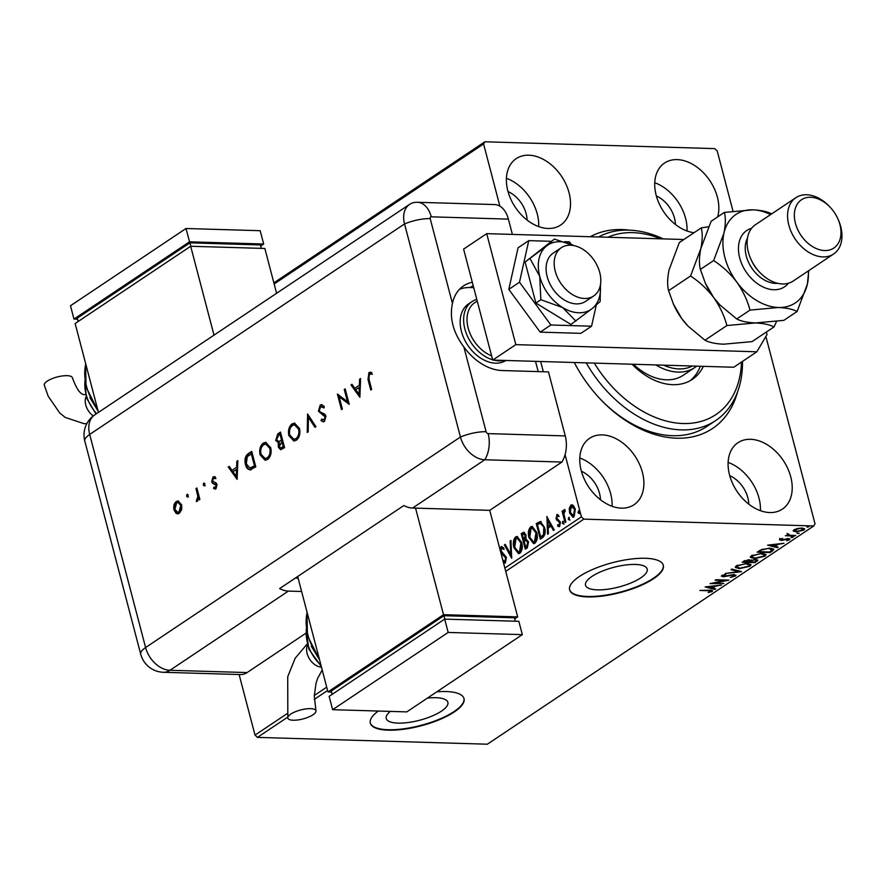 <?xml version="1.0" encoding="UTF-8"?>
<svg xmlns="http://www.w3.org/2000/svg" width="886" height="886" viewBox="0 0 886 886"><rect width="100%" height="100%" fill="white"/><g stroke="black" fill="none" stroke-linecap="round" stroke-linejoin="round"><path stroke-width="1.33" d="M590.264 236.728A113.796 79.264 -123.8 0 1 621.928 229.552A113.796 79.264 -123.8 0 1 629.414 230.15M737.562 391.889A113.796 79.264 -123.8 0 1 676.671 438.205A113.796 79.264 -123.8 0 1 600.531 399.365A113.796 79.264 -123.8 0 1 574.283 362.507M600.121 398.933A108.956 75.897 56.2 0 0 672.618 435.702A108.956 75.897 56.2 0 0 706.973 426.387L715.644 420.595A108.956 75.897 -123.8 0 1 586.211 362.861M390.327 711.403A31.863 10.167 165.3 0 0 386.23 718.502A31.863 10.167 165.3 0 0 398.047 723.12A31.863 10.167 165.3 0 0 431.781 716.176A31.863 10.167 165.3 0 0 447.873 702.332A31.863 10.167 165.3 0 0 436.056 697.703A31.863 10.167 165.3 0 0 427.373 698.135M597.352 589.866A31.863 10.167 165.3 0 0 631.087 582.91A31.863 10.167 165.3 0 0 647.179 569.067A31.863 10.167 165.3 0 0 635.362 564.448A31.863 10.167 165.3 0 0 601.638 571.392A31.863 10.167 165.3 0 0 585.535 585.236A31.863 10.167 165.3 0 0 597.352 589.866M587.595 596.909A48.431 15.45 165.3 0 0 638.861 586.355A48.431 15.45 165.3 0 0 663.315 565.312A48.431 15.45 165.3 0 0 645.362 558.28A48.431 15.45 165.3 0 0 594.096 568.845A48.431 15.45 165.3 0 0 569.632 589.888A48.431 15.45 165.3 0 0 587.595 596.909M569.587 589.666A48.431 15.45 165.3 0 0 587.473 596.466A48.431 15.45 165.3 0 0 638.429 586.034A48.431 15.45 165.3 0 0 663.249 565.091M378.256 711.048A48.431 15.45 165.3 0 0 370.326 723.153A48.431 15.45 165.3 0 0 388.289 730.175A48.431 15.45 165.3 0 0 439.556 719.62A48.431 15.45 165.3 0 0 464.009 698.567A48.431 15.45 165.3 0 0 446.057 691.545A48.431 15.45 165.3 0 0 436.831 691.8M370.282 722.921A48.431 15.45 165.3 0 0 388.168 729.732A48.431 15.45 165.3 0 0 439.124 719.299A48.431 15.45 165.3 0 0 463.943 698.356M621.429 508.143A39.948 27.831 56.2 0 0 634.033 504.732A39.948 27.831 56.2 0 0 639.415 464.042A39.948 27.831 56.2 0 0 602.214 434.893A39.948 27.831 56.2 0 0 589.622 438.304A39.948 27.831 56.2 0 0 584.228 478.994A39.948 27.831 56.2 0 0 621.429 508.143M612.082 506.283A39.948 27.831 56.2 0 0 579.798 457.996M717.682 216.904A39.948 27.831 56.2 0 0 709.066 179.537A39.948 27.831 56.2 0 0 677.17 159.613A39.948 27.831 56.2 0 0 664.566 163.024A39.948 27.831 56.2 0 0 658.597 202.362A39.948 27.831 56.2 0 0 694.059 232.697M687.038 231.002A39.948 27.831 56.2 0 0 654.754 182.726M548.057 228.466A39.948 27.831 56.2 0 0 560.661 225.044A39.948 27.831 56.2 0 0 566.043 184.354A39.948 27.831 56.2 0 0 528.842 155.205A39.948 27.831 56.2 0 0 516.239 158.627A39.948 27.831 56.2 0 0 510.857 199.317A39.948 27.831 56.2 0 0 548.057 228.466M538.699 226.594A39.948 27.831 56.2 0 0 506.427 178.319M769.757 512.551A39.948 27.831 56.2 0 0 782.36 509.14A39.948 27.831 56.2 0 0 787.743 468.45A39.948 27.831 56.2 0 0 750.542 439.301A39.948 27.831 56.2 0 0 737.949 442.712A39.948 27.831 56.2 0 0 732.556 483.402A39.948 27.831 56.2 0 0 769.757 512.551M760.409 510.69A39.948 27.831 56.2 0 0 728.126 462.403M748.781 504.134A25.428 17.709 56.2 0 0 729.732 475.649M527.07 220.049A25.428 17.709 56.2 0 0 508.032 191.564M675.409 224.457A25.428 17.709 56.2 0 0 656.36 195.972M600.453 499.737A25.428 17.709 56.2 0 0 581.404 471.252M273.863 282.856L484.852 141.793L714.758 148.615L717.195 150.897L732.999 211.123M765.869 336.447L815.02 523.803L813.758 525.963L583.841 519.141L505.729 571.37M573.242 517.18L570.296 512.961L569.997 508.42L571.603 505.142L570.861 505.12L573.452 505.585L575.258 509.118L573.951 516.87L572.888 517.214L569.565 512.939L569.255 508.398L570.861 505.12L571.913 504.787M565.08 522.563L562.101 511.211L562.876 510.69L563.319 512.363L564.183 509.594L564.869 509.583L564.814 511.034L563.95 514.257L565.855 522.042L565.08 522.563M564.869 509.605L564.183 509.594L564.869 509.583M558.512 524.667L559.886 525.154L560.362 522.685L557.405 520.193L556.696 518.609L557.405 514.633L556.663 514.622L558.579 515.231L558.379 516.505L557.072 515.973L556.718 518.011L560.384 522.087L559.598 526.461L557.604 525.996L557.77 524.645L559.155 525.132L559.62 522.662L555.965 518.587L557.194 514.467M559.121 516.527L557.072 515.973M559.598 526.461L558.867 526.683M558.767 525.243L559.886 525.154L558.767 525.243M542.675 537.547L540.327 539.12L536.251 523.582L540.327 521.511L544.558 527.391C545.854 531.788 545.222 535.177 542.675 537.547M525.287 549.176L521.212 533.638L523.903 532.209L525.985 534.967L525.896 538.909L528.532 541.811L527.314 547.825L525.287 549.176M511.676 558.269L504.367 544.901L505.208 544.336L510.757 554.481L510.126 541.047L510.967 540.482L511.676 558.269M504.865 568.048L581.404 516.87L565.091 454.662M543.34 371.755L540.648 361.51M499.892 206.161L483.579 143.953L274.162 283.974M813.758 525.963L487.355 744.207L257.438 737.385L255.013 735.103L239.12 674.534M255.013 735.103L286.831 713.828M314.297 695.466L326.712 687.159M500.036 549.641L501.144 546.584L503.78 547.913L503.425 549.276L501.542 548.19L501.044 550.837L506.404 557.327L505.374 562.953L503.447 562.665M502.639 559.874L504.898 561.403L505.618 557.826L500.9 552.953M504.81 561.447L505.64 561.425L506.36 557.848L505.618 557.826M506.36 557.848L502.041 553.54L501.022 551.446L501.886 546.607L501.144 546.584L501.819 546.385M502.351 548.179L501.542 548.19M513.935 547.714C512.717 543.317 513.271 539.718 515.619 536.905L517.059 536.451L521.688 542.442C522.906 546.839 522.33 550.428 519.96 553.207L518.554 553.65L513.935 547.714L514.677 547.736C513.459 543.34 514.013 539.74 516.361 536.927L515.619 536.905M528.975 537.658C527.746 533.261 528.311 529.662 530.648 526.86L532.098 526.395L536.728 532.386C537.946 536.794 537.359 540.382 535 543.151L533.582 543.594L528.975 537.658L529.717 537.68C528.488 533.283 529.053 529.684 531.39 526.882L530.648 526.86M546.751 516.56L554.193 529.85L553.34 530.415L551.003 526.129L548.157 528.023L548.423 533.704L547.581 534.269L546.928 516.571M563.131 521.4L563.319 523.98L562.333 523.117L562.876 521.311M569.089 517.413L569.277 519.993L568.291 519.13L568.845 517.324M578.813 510.923L579.001 513.492L578.015 512.629L578.558 510.823M793.324 530.515L793.513 531.268L794.044 529.817L797.699 528.466L801.83 528.056L804.665 529.008L803.868 530.105L796.126 531.866L793.258 530.902M788.263 533.904L789.337 535.199L795.661 535.476L794.875 535.997L785.395 535.72L787.565 535.233L787.355 534.291L788.917 534.18L788.197 534.734L787.964 533.848M787.122 533.394L787.355 534.291M779.835 539.319L782.692 538.356L781.053 539.319L782.626 539.762L788.418 538.522L789.515 539.696L786.635 540.726L788.263 539.718L787.687 539.042L782.559 540.25L780.843 540.382L779.835 539.319L779.414 539.906M780.92 538.821L781.574 539.851M789.991 539.053L789.515 539.696L789.282 538.81L788.507 539.22M788.263 539.718L787.554 538.544M772.47 550.981L770.122 552.554L757.142 552.166L761.55 549.541L770.023 548.201L773.899 549.342L772.47 550.981L771.894 550.317M755.093 562.599L742.114 562.222L749.091 559.797L750.896 560.517L755.813 559.542L757.884 560.24L755.093 562.599L754.883 561.813M741.482 571.703L725.257 573.486L738.415 571.57L731.028 569.632L731.869 569.067L741.449 571.57M723.851 583.486L710.096 583.619L724.826 580.529L715.146 580.241L715.932 579.721L728.912 580.108L714.194 583.198L723.851 583.486M710.76 591.549L708.49 590.729L699.862 590.475L709.398 590.209C712.067 590.076 712.964 590.53 712.1 591.582L708.091 592.524L710.76 591.549L710.793 590.264M712.665 590.829L712.1 591.582L711.868 590.696L711.026 591.139M327.587 690.482L314.297 699.364M287.596 717.217L257.438 737.385M705.167 586.92L721.525 585.048L715.478 586.189L712.632 588.082L715.755 588.902L714.913 589.467L705.167 586.92M734.018 576L733.231 574.992L723.031 576.852L721.813 575.557L725.955 574.316L723.131 575.601L723.751 576.332L734.018 574.471L735.402 576L730.297 577.439L734.018 576L734.184 574.471M721.304 576.288L721.813 575.557M722.976 575.014L723.751 576.332M735.989 575.169L735.402 576L735.17 575.114L734.439 575.512M739.323 568.646L735.291 567.35L736.288 565.877L747.042 563.452L751.029 564.781L749.988 566.243L739.323 568.646L739.179 568.07M754.363 558.601L750.32 557.294L751.317 555.832L762.071 553.396L766.069 554.736L765.028 556.186L754.363 558.601L754.207 558.025M767.641 545.145L783.988 543.273L777.952 544.414L775.106 546.308L778.229 547.127L777.387 547.692L767.641 545.145M791.342 537.005L791.497 537.614L793.236 537.215L791.065 537.149M797.3 533.018L797.466 533.627L799.194 533.228L797.035 533.162M807.024 526.517L807.19 527.126L808.918 526.727L806.747 526.661M484.852 141.793L483.579 143.953M581.404 516.87L583.841 519.141M714.448 585.823L713.784 586.266M712.433 587.296L712.632 588.082M714.692 588.625L714.913 589.467M712.621 588.038L711.679 587.795M708.357 586.92L707.205 586.621M713.806 586.366L708.368 586.964L711.635 587.828L713.695 585.912M714.105 582.866L713.529 582.844M721.525 575.778L722.799 575.966L723.031 576.852M739.345 571.027L738.304 571.138M738.193 570.717L738.415 571.57M737.34 567.616L735.325 566.874M750.752 564.349L749.988 566.243M746.123 563.441L737.65 565.899L736.864 567.084L740.098 568.136L748.637 566.22L749.467 564.98L748.77 563.596M736.787 565.567L736.864 567.084M737.473 565.224L737.65 565.899M749.467 564.98L746.256 563.972M749.622 561.558L748.858 561.536M744.129 561.392L743.376 561.37M757.486 559.841L757.109 561.248M756.877 560.362L756.234 560.794M751.262 559.93L749.523 560.982M751.361 560.329L749.711 561.901L754.54 562.045L756.323 560.506L756.068 559.553M744.849 560.539L744.218 561.735L748.382 561.857L749.6 560.727L749.357 559.808M744.018 560.96L744.218 561.735M748.194 559.808L745.026 561.192M749.6 560.727L748.327 560.317M749.478 561.037L749.711 561.901M754.905 559.564L751.494 560.816M756.323 560.506L755.038 560.063M752.38 557.56L750.364 556.818M765.792 554.293L765.028 556.186M761.152 553.385L752.69 555.843L751.904 557.028L755.138 558.08L763.666 556.164L764.507 554.935L763.798 553.54M751.826 555.522L751.904 557.028M752.513 555.168L752.69 555.843M764.507 554.935L761.295 553.916M769.912 551.756L770.122 552.554M759.169 551.347L758.405 551.325M773.578 548.921L772.238 550.095M759.047 550.893L759.258 551.679L769.569 551.989L772.16 550.029L771.706 548.334M762.215 549.298L759.258 551.679M769.103 548.19L762.37 549.863M772.16 550.029L769.236 548.722M776.922 544.048L776.258 544.502M774.896 545.521L775.106 546.308M777.166 546.85L777.387 547.692M775.095 546.274L774.154 546.02M770.831 545.156L769.668 544.846M776.28 544.602L770.842 545.2L774.109 546.053L776.158 544.137M780.821 539.496L780.843 540.382M780.61 539.485L779.602 538.422M788.352 534.923L787.477 534.9M804.322 528.599L803.868 530.105M795.971 531.279L796.126 531.866M795.894 530.98L793.28 530.382M800.922 528.056L795.207 529.85L796.913 531.356L802.694 530.072L802.827 528.134M794.443 529.573L794.687 530.614L795.052 529.274M802.694 530.072L801.055 528.577M504.954 563.153L503.104 561.336M505.707 556.486L504.965 556.474M502.041 553.54L501.299 553.517M504.167 549.298L502.284 548.212M511.754 557.084L505.109 544.923L504.367 544.901M510.126 541.047L510.868 541.069L511.499 554.503L510.757 554.481M516.361 536.927L517.435 536.495M518.919 553.628L514.677 547.736M518.786 551.945L520.259 551.646L521.655 542.974L517.524 538.201M520.913 542.952L517.147 538.156L516.062 538.478L514.711 547.183L518.41 551.967L519.517 551.624L520.913 542.952L521.655 542.974M520.259 551.646L519.517 551.624M525.919 548.755L521.954 533.66L521.212 533.638M521.954 533.66L524.246 532.287M525.653 547.061L527.281 546.485L528.499 542.354L526.816 540.382L524.135 541.28L525.653 547.061L526.539 546.463L527.757 542.332L525.808 540.371M525.952 535.543L523.216 534.169L522.408 534.712L523.715 539.685L524.855 539.441L525.952 535.543L523.958 534.192M523.216 534.169L524.324 533.992M524.855 539.441L524.113 539.419L525.21 535.521M528.499 542.354L527.757 542.332M527.281 546.485L526.539 546.463M531.39 526.882L532.475 526.439M533.948 543.572L529.717 537.68M533.815 541.889L535.288 541.601L536.694 532.918L532.552 528.156M535.952 532.907L532.176 528.1L531.102 528.421L529.75 537.137L533.45 541.922L534.546 541.579L535.952 532.907L536.694 532.918M535.288 541.601L534.546 541.579M540.947 538.699L536.994 523.604L536.251 523.582M536.994 523.604L541.069 521.533M544.525 527.923L540.305 523.249L537.448 524.656L540.681 537.005L544.237 534.679L544.525 527.923L540.427 523.261M540.305 523.249L541.047 523.272M544.237 534.679L543.495 534.657L543.782 527.901M540.681 537.005L543.495 534.657M553.883 530.061L551.745 526.151L551.003 526.129M548.301 533.782L547.537 517.69M548.08 526.206L550.992 524.778L548.534 520.292L547.792 520.27L548.08 526.206L550.25 524.756L547.792 520.27M550.992 524.778L550.25 524.756M559.232 526.638L557.604 525.996M558.346 526.018L558.446 525.165M560.362 522.685L559.62 522.662M559.897 521.732L559.155 521.71M558.756 521.112L558.014 521.09M557.405 520.193L556.663 520.171M556.696 518.609L555.965 518.587M564.061 524.003L562.333 523.117M563.075 523.139L563.374 521.411M565.7 522.153L562.843 511.233L562.101 511.211M563.895 512.385L563.319 512.363M564.061 512.385L564.925 509.616M570.019 520.016L568.291 519.13M569.033 519.152L569.344 517.424M569.997 508.42L569.255 508.398M571.603 505.142L572.278 504.843M570.296 512.961L569.565 512.939M573.209 515.663L574.316 515.497L575.224 509.671L571.968 506.537M575.224 509.671L571.226 506.515L572.301 506.371M574.316 515.497L573.574 515.475L574.482 509.649M571.226 506.515L570.34 512.429L573.585 515.73M579.743 513.515L578.015 512.629M578.757 512.651L579.056 510.923M594.307 363.105A104.116 72.519 56.2 0 0 683.35 423.541A104.116 72.519 56.2 0 0 741.217 366.715A104.116 72.519 56.2 0 0 741.482 362.075M742.523 361.377A108.956 75.897 -123.8 0 1 742.191 370.448A108.956 75.897 -123.8 0 1 715.644 420.595M598.593 236.972A108.956 75.897 -123.8 0 1 663.249 238.888M660.768 238.821A104.116 72.519 56.2 0 0 607.918 237.249M703.362 366.339A61.743 43.004 -123.8 0 1 692.287 379.407A61.743 43.004 -123.8 0 1 632.083 364.224M690.05 380.77A61.743 43.004 56.2 0 0 700.294 366.25M633.435 364.268A53.271 37.101 56.2 0 0 683.239 375.265L694.801 367.535A53.271 37.101 -123.8 0 1 678 372.087A53.271 37.101 -123.8 0 1 655.861 364.932M663.559 365.154A50.845 35.418 56.2 0 0 678.864 368.908A50.845 35.418 56.2 0 0 692.42 366.018M696.695 366.139A53.271 37.101 -123.8 0 1 694.801 367.535M505.906 360.48A33.901 23.612 -123.8 0 1 495.518 363.171A33.901 23.612 -123.8 0 1 463.954 338.441A33.901 23.612 -123.8 0 1 468.528 303.92L471.994 301.605A33.901 23.612 -123.8 0 1 476.79 299.402M538.212 371.599L535.521 361.355M570.506 245.2A29.061 20.234 56.2 0 0 561.336 247.681A29.061 20.234 56.2 0 0 557.427 277.274A29.061 20.234 56.2 0 0 584.483 298.471A29.061 20.234 56.2 0 0 593.642 295.99A29.061 20.234 56.2 0 0 597.552 266.398A29.061 20.234 56.2 0 0 570.506 245.2M477.222 301.019L474.785 302.647A31.475 21.928 56.2 0 0 468.716 329.969A31.475 21.928 56.2 0 0 491.608 355.873M503.857 360.414A33.901 23.612 -123.8 0 1 498.984 360.857A33.901 23.612 -123.8 0 1 493.812 360.115M492.638 359.794A33.901 23.612 -123.8 0 1 465.947 332.471A33.901 23.612 -123.8 0 1 471.994 301.605M492.716 360.081L515.829 344.632L756.854 351.786L733.752 367.247L492.716 360.081L463.599 249.099L486.702 233.649L683.881 239.508M766.39 332.029L767.032 334.476L756.854 351.786M515.829 344.632L486.702 233.649M551.059 241.313L528.754 240.649L518.066 247.792L508.797 289.368L540.194 332.139L580.873 333.357L591.56 326.203L596.256 305.161M571.248 244.337L569.432 241.856L564.426 241.712M528.754 240.649L519.484 282.224L508.797 289.368M519.484 282.224L550.882 324.996L540.194 332.139M550.882 324.996L591.56 326.203M600.453 286.344L600.531 284.218M561.336 247.681L553.252 253.097A29.061 20.234 56.2 0 0 546.95 275.745A29.061 20.234 56.2 0 0 564.327 299.989A29.061 20.234 56.2 0 0 585.557 301.406L593.642 295.99M554.381 239.087L546.496 246.053A38.74 26.979 56.2 0 1 573.774 245.577L554.381 239.087L525.11 262.046L535.875 303.056L570.916 324.442L592.302 308.45L600.187 301.484L600.365 285.336M530.094 258.712L539.74 276.366A38.74 26.979 56.2 0 1 546.496 246.053L525.11 262.046M540.859 299.723L562.643 307.564A38.74 26.979 56.2 0 1 539.74 276.366L540.859 299.723L535.875 303.056M600.343 285.314A38.74 26.979 56.2 0 1 592.302 308.45A38.74 26.979 56.2 0 1 562.643 307.564L575.9 321.109M565.268 435.912L548.467 371.91L502.118 370.536A48.431 33.734 56.2 0 1 463.854 346.935L486.104 431.726A2.027 1.407 56.2 0 0 488.131 433.619L565.268 435.912A24.21 15.56 91.7 0 1 561.934 462.049L489.725 510.336L412.588 508.043A24.21 16.867 -123.8 0 1 403.839 505.541L279.633 588.581A24.21 16.867 56.2 0 0 288.382 591.095L301.617 591.483M512.396 234.413L508.387 219.119L431.26 216.826A2.027 1.407 56.2 0 0 430.197 218.632L452.436 303.422C449.379 318.129 453.189 332.627 463.854 346.935M494.388 204.566A24.21 15.56 91.7 0 1 494.665 204.566A24.21 15.56 91.7 0 1 508.387 219.119M472.304 282.28A48.431 33.734 56.2 0 0 463.555 285.879A48.431 33.734 56.2 0 0 452.436 303.422M473.711 287.64L470.156 287.54A48.431 33.734 56.2 0 0 459.546 289.268M494.665 204.566L417.527 202.285A24.21 15.56 91.7 0 0 417.251 202.274A24.21 16.867 56.2 0 0 416.83 202.274A24.21 16.867 56.2 0 0 404.537 223.925L460.443 437.019A24.21 16.867 56.2 0 0 484.808 459.756L561.934 462.049L484.808 459.756A24.21 15.56 -88.3 0 0 488.131 433.619M187.732 496.935L186.547 496.193L187.046 494.344L188.231 495.075L187.356 497.057M188.474 496.957L187.289 496.215L187.433 494.222M204.456 485.75L203.271 485.019L203.769 483.158L204.954 483.889L204.068 485.871M205.198 485.772L204.013 485.041L204.157 483.047M237.127 479.359L228.256 467.022L229.241 466.368L232.043 470.344L236.628 467.276L236.861 461.274L237.847 460.609L237.127 479.359M270.717 447.685C271.747 452.857 270.717 456.777 267.627 459.435L265.113 460.255L260.107 454.872C259.089 449.678 260.141 445.78 263.264 443.155L265.711 442.358L270.717 447.685M299.49 428.447C300.52 433.619 299.49 437.529 296.4 440.187L293.886 441.018L288.88 435.624C287.861 430.441 288.914 426.543 292.037 423.907L294.484 423.12L299.49 428.447M320.211 405.068L321.574 404.647L324.176 406.408L323.534 407.77L320.632 406.663L319.337 410.617L320.101 411.901L324.785 414.172L325.97 416.154L324.431 421.448L323.213 421.825L321.053 420.617L321.618 419.111L324.121 419.787L325.084 416.83L318.428 411.204L320.211 405.068L321.95 404.692M321.839 406.475L320.632 406.663M323.656 420.008L324.852 419.809L325.826 416.852L325.084 416.83M359.871 397.282L351 384.956L351.986 384.291L354.788 388.278L359.373 385.211L359.594 379.208L360.591 378.543L359.871 397.282M416.963 202.274A24.21 16.867 56.2 0 0 416.841 202.274A24.21 16.867 56.2 0 0 409.62 204.345A24.21 16.867 56.2 0 0 404.537 223.925L460.443 437.019A24.21 16.867 56.2 0 0 484.808 459.756L412.588 508.043M368.953 379.064L371.666 389.397L370.758 390.006L368 379.518L368.93 372.497L371.843 372.652L371.622 374.213L369.296 374.125L368.953 379.064M372.364 374.235L370.027 373.903M344.255 389.463L345.163 388.854L349.239 404.393L339.161 396.751L342.373 408.989L341.464 409.587L337.389 394.06L347.456 401.657L344.255 389.463L345.285 389.297M307.575 413.983L315.937 426.664L314.962 427.318L308.372 417.328L308.217 431.825L307.243 432.468L307.575 413.983M280.995 449.7L279.112 447.275L279.411 443.188L275.679 440.497L277.75 433.93L280.485 432.102L284.561 447.64L280.618 449.734L278.37 447.253L278.215 443.177M250.395 469.824C247.969 469.779 246.308 467.985 245.411 464.452C244.281 459.325 245.344 455.659 248.578 453.433L251.713 451.339L255.788 466.878L249.941 469.846M215.94 488.839L213.626 488.485L213.98 487.101L215.575 487.444L216.129 485.273L212.496 483.247L211.699 481.718L212.994 476.989L214.246 476.613L215.519 477.111L215.187 478.573L213.415 478.351L212.585 481.054L216.228 483.091L217.026 484.609L215.94 488.839L215.088 489.083M214.722 487.123L216.317 487.466L215.054 487.588L216.317 487.466L216.871 485.295L216.129 485.273M214.512 478.207L213.415 478.351M196.891 487.998L199.871 499.35L198.962 499.959L198.519 498.286L197.213 501.365L196.315 501.498L197.844 496.426L195.983 488.607L196.891 487.998M181.696 509.528L179.371 513.293L177.632 513.858L176.07 513.293L173.999 509.937C173.279 506.194 174.033 503.392 176.292 501.531L178.086 500.944L181.652 504.821L181.696 509.528M305.77 633.324L247.083 672.563A24.21 15.56 91.7 0 1 240.549 674.567L163.412 672.286A24.21 15.56 -88.3 0 0 169.957 670.281L247.083 672.563M295.359 578.071A24.21 16.867 56.2 0 0 296.013 578.104L298.128 578.17M371.378 389.585L368.742 379.54L369.672 372.519L368.93 372.497M369.672 372.519L370.592 372.153M370.802 373.925L370.06 373.903M359.893 396.563L351.742 384.978L351 384.956M359.373 385.211L354.788 388.278M360.115 385.233L360.336 379.23L359.594 379.208M359.018 394.292L359.76 394.314L360.037 387.16L355.685 389.552L359.018 394.292L359.295 387.138M349.15 404.038L339.161 396.751M342.096 409.177L338.219 394.403M344.997 389.486L348.198 401.679L347.456 401.657M324.276 407.793L321.374 406.685M323.589 421.802L321.053 420.617M321.795 420.64L322.194 419.576M324.01 420.075L324.852 419.809M325.826 416.852L323.888 415.268M324.63 415.29L322.127 414.626M322.869 414.648L318.428 411.204M319.17 411.226L320.954 405.09M315.46 426.974L309.114 417.35L308.372 417.328M307.996 431.969L308.184 414.903M294.252 441.006L288.88 435.624M289.622 435.646C288.603 430.463 289.656 426.565 292.779 423.929L292.037 423.907M292.779 423.929L294.85 423.154M294.241 439.257L296.677 438.648C299.246 436.51 300.132 433.32 299.324 429.079L294.883 424.859M289.788 435.026L293.864 439.268L295.935 438.625C298.504 436.488 299.39 433.298 298.582 429.057L294.506 424.826L292.491 425.479C289.877 427.584 288.98 430.762 289.788 435.026M296.677 438.648L295.935 438.625M299.324 429.079L298.582 429.057M279.112 447.275L278.37 447.253M279.411 443.188L275.679 440.497M276.421 440.519L278.492 433.952L277.75 433.93M278.492 433.952L280.607 432.534M278.736 441.616L282.257 440.098L280.74 434.317L278.702 435.159L276.587 439.888L278.979 441.56L281.515 440.076L279.998 434.295M280.962 447.973L283.985 446.677L282.678 441.693L281.936 441.671L279.267 446.622L280.563 448.017L283.243 446.655L281.936 441.671M282.745 447.496L282.014 447.474M283.985 446.677L283.243 446.655M282.257 440.098L281.515 440.076M279.721 441.582L279.112 441.66M265.479 460.244L260.107 454.872M260.849 454.883C259.831 449.7 260.883 445.802 264.006 443.177L263.264 443.155M264.006 443.177L266.077 442.391M265.468 458.494L267.904 457.885C270.474 455.747 271.36 452.558 270.551 448.316L266.11 444.096M261.016 454.263L265.091 458.505L267.162 457.863C269.732 455.725 270.618 452.536 269.809 448.294L265.734 444.063L263.718 444.717C261.104 446.821 260.207 449.999 261.016 454.263M267.904 457.885L267.162 457.863M270.551 448.316L269.809 448.294M251.137 469.846C248.711 469.801 247.05 468.007 246.153 464.474C245.023 459.347 246.086 455.681 249.32 453.455L251.834 451.782M246.153 464.474L245.411 464.452M250.295 468.041L255.212 465.914L251.967 453.566L247.283 456.644L246.319 463.854L249.93 468.052L254.47 465.892L251.225 453.543M255.212 465.914L254.47 465.892M251.281 468.029L250.539 468.007M237.16 478.639L228.998 467.044L228.256 467.022M236.628 467.276L232.043 470.344M237.37 467.299L237.603 461.296L236.861 461.274M236.274 476.369L237.016 476.38L237.293 469.226L232.94 471.618L236.274 476.369L236.551 469.203M215.453 489.05L213.626 488.485M214.368 488.507L214.633 487.488M216.871 485.295L215.608 484.409M216.35 484.432L212.496 483.247M213.238 483.269L211.699 481.718M212.441 481.74L213.736 477.011L212.994 476.989M213.736 477.011L214.611 476.657M215.929 478.595L214.157 478.374M204.013 485.041L203.271 485.019M199.583 499.538L198.519 498.286L198.586 496.448L197.844 496.426M197.069 501.443L197.246 499.981L196.504 499.959M197.755 499.87L198.475 498.596M198.586 496.448L196.725 488.629L195.983 488.607M187.289 496.215L186.547 496.193M177.997 513.836L176.07 513.293M176.812 513.315L174.741 509.959L173.999 509.937M174.741 509.959C174.021 506.216 174.775 503.414 177.034 501.554L176.292 501.531M177.034 501.554L178.451 500.989M178.086 512.274L179.747 511.909L181.486 505.441L178.407 502.539M174.907 509.317L177.721 512.307L179.016 511.886L180.744 505.419L178.031 502.495L176.657 502.927L174.907 509.317M179.747 511.909L179.016 511.886M181.486 505.441L180.744 505.419M293.222 720.229A14.53 4.629 -14.7 0 1 287.828 718.125A14.53 4.629 -14.7 0 1 295.171 711.812A14.53 4.629 -14.7 0 1 310.543 708.645A14.53 4.629 -14.7 0 1 315.937 710.749A14.53 4.629 -14.7 0 1 308.594 717.062A14.53 4.629 -14.7 0 1 293.222 720.229M297.685 576.509L327.975 691.933L443.509 614.685L517.679 616.877L489.725 510.336M514.666 618.893L517.679 616.877M327.975 691.933L331.53 692.044M515.275 621.219L514.378 617.797L443.919 615.704L331.264 691.025L332.139 694.358M443.509 614.685L415.556 508.132M444.816 619.126L443.919 615.704M522.33 634.642L518.842 621.319L444.672 619.115L329.138 696.374L332.627 709.686L406.796 711.89L522.33 634.642L448.172 632.438L444.672 619.115M448.172 632.438L332.627 709.686M85.488 394.58L84.879 394.602C80.847 395.134 76.683 389.53 72.408 377.779A14.53 4.629 165.3 0 0 67.015 375.675A14.53 4.629 165.3 0 0 51.643 378.843A14.53 4.629 165.3 0 0 44.3 385.155L48.209 396.263L59.694 412.909L65.309 417.472L84.015 423.652L86.861 423.608M98.457 412.4L75.144 323.512L190.678 246.264L214.002 335.141M276.598 293.288L264.848 248.468L190.678 246.264M78.145 321.507L77.27 318.163L189.925 242.842L260.384 244.935L261.281 248.357M189.925 242.842L190.822 246.264M77.536 319.181L73.97 319.071L70.481 305.759L186.016 228.499L189.515 241.823L263.674 244.027L260.672 246.031M186.016 228.499L260.185 230.703L263.674 244.027M73.97 319.071L189.515 241.823M795.927 197.656L755.481 224.69A33.901 23.612 56.2 0 0 750.752 258.845L751.228 259.919A29.061 20.234 56.2 0 0 758.981 271.526L759.8 272.379A33.901 23.612 56.2 0 0 782.482 283.952A33.901 23.612 56.2 0 0 793.169 281.05L833.604 254.016A33.901 23.612 -123.8 0 1 822.917 256.907A33.901 23.612 -123.8 0 1 791.353 232.176A33.901 23.612 -123.8 0 1 795.927 197.656A33.901 23.612 -123.8 0 1 806.614 194.754A33.901 23.612 -123.8 0 1 829.296 206.327L830.104 207.18A29.061 20.234 56.2 0 0 810.668 197.268A29.061 20.234 56.2 0 0 795.407 223.239A29.061 20.234 56.2 0 0 824.644 250.539A29.061 20.234 56.2 0 0 837.868 218.787A29.061 20.234 56.2 0 0 830.104 207.18M750.752 258.845A33.901 23.612 56.2 0 0 759.8 272.379M668.598 290.674C667.191 285.237 667.346 278.315 669.052 269.898L679.329 242.542L701.28 227.868C702.676 233.306 702.52 240.239 700.826 248.656L690.537 276.011L668.598 290.674L673.471 304.175L681.855 318.727L688.09 326.17L704.957 340.213L726.897 325.539L755.359 322.947C763.477 323.335 769.69 324.653 773.999 326.934L752.059 341.608L723.585 344.2C715.478 343.823 709.265 342.494 704.957 340.213M690.537 276.011C699.264 281.659 706.973 288.825 713.629 297.486C719.831 306.312 724.25 315.66 726.897 325.539M773.999 326.934L776.546 321.474M708.556 226.761L701.28 227.868M770.61 214.578A53.271 37.101 56.2 0 0 752.845 209.838A53.271 37.101 56.2 0 0 723.928 233.206A53.271 37.101 56.2 0 0 736.742 282.036A53.271 37.101 56.2 0 0 778.473 307.497C786.591 307.874 792.804 309.203 797.112 311.484L783.833 320.367L755.359 322.947C747.241 322.57 741.028 321.241 736.731 318.971L719.864 304.928L713.629 297.486L705.5 283.498A53.271 37.101 56.2 0 0 713.629 297.486A53.271 37.101 56.2 0 0 719.72 304.773A53.271 37.101 56.2 0 0 719.786 304.85M688.023 326.092A53.271 37.101 -123.8 0 1 687.946 326.015A53.271 37.101 -123.8 0 1 681.855 318.727A53.271 37.101 56.2 0 1 673.725 304.751L673.471 304.175M705.245 282.922L700.372 269.433C698.965 263.995 699.12 257.062 700.826 248.656L711.104 221.301L724.383 212.418C725.789 217.856 725.634 224.789 723.928 233.206L713.64 260.55C722.378 266.21 730.075 273.375 736.742 282.036C742.944 290.863 747.363 300.21 750.01 310.089L778.473 307.497A53.271 37.101 56.2 0 0 807.39 284.129A53.271 37.101 56.2 0 0 808.298 270.939M771.485 213.814C767.176 211.544 760.963 210.215 752.845 209.838L724.383 212.418M797.112 311.484L807.39 284.129L808.752 270.629M750.01 310.089L736.731 318.971M713.64 260.55L700.372 269.433M837.868 218.787L838.344 219.861A33.901 23.612 -123.8 0 1 833.604 254.016M708.346 590.176L708.49 590.729M749.866 560.749L750.099 561.635M759.568 550.571L759.767 551.347M503.769 554.88L503.026 554.857M523.382 532.696L522.64 532.674M538.522 522.585L537.78 522.563M542.265 536.473L541.523 536.451M430.197 218.632A24.21 7.719 -14.7 0 0 404.537 223.925L89.685 434.439L145.592 647.533L460.443 437.019A24.21 7.719 -14.7 0 1 486.104 431.726M416.83 202.274L417.527 202.285A24.21 15.56 91.7 0 1 431.26 216.826M470.156 287.54L473.157 285.536M288.382 591.095L169.957 670.281A24.21 16.867 56.2 0 1 145.592 647.533A24.21 7.719 -14.7 0 0 140.719 654.222A24.21 24.21 0 0 0 163.412 672.286M409.62 204.345L94.769 414.858A24.21 16.867 56.2 0 0 89.685 434.439A24.21 7.719 -14.7 0 0 84.812 441.128L140.719 654.222M368.742 379.54L368 379.518M281.659 440.497L280.917 440.475M249.32 453.455L248.578 453.433M254.492 466.39L253.75 466.368M214.988 483.966L214.246 483.944M197.722 492.439L196.98 492.417M307.442 645.196A14.53 10.123 56.2 0 0 307.143 653.536A14.53 10.123 56.2 0 0 321.474 667.169M307.132 612.514A48.431 33.734 56.2 0 0 318.96 657.589M306.379 630.721A33.901 23.612 56.2 0 0 320.976 665.264M86.053 396.64A14.53 10.123 56.2 0 0 85.765 404.98A14.53 10.123 56.2 0 0 93.263 415.955M85.754 363.958A48.431 33.734 56.2 0 0 97.571 409.033M84.99 382.165A33.901 23.612 56.2 0 0 96.585 413.651M788.374 283.254A33.901 23.612 -123.8 0 1 773.81 289.744A33.901 23.612 -123.8 0 1 740.851 261.591A33.901 23.612 -123.8 0 1 751.616 228.289M747.485 238.135A29.061 20.234 56.2 0 0 750.951 266.775A29.061 20.234 56.2 0 0 775.538 283.376A29.061 20.234 56.2 0 0 777.698 283.31M722.821 576.022L722.588 575.136M780.854 539.596L780.621 538.71M788.54 539.352L788.296 538.455M517.147 538.156L517.889 538.179M518.41 551.967L519.152 551.989M532.176 528.1L532.918 528.122M533.45 541.922L534.192 541.944M564.637 511.012L565.379 511.034M94.769 414.858A24.21 24.21 0 0 0 84.812 441.128M293.864 439.268L294.606 439.29M294.506 424.826L295.248 424.848M280.563 448.017L281.305 448.039M265.091 458.505L265.833 458.527M265.734 444.063L266.476 444.085M249.93 468.052L250.672 468.074M177.721 512.307L178.463 512.329M178.031 502.495L178.773 502.517M307.11 644.067L295.171 658.243L287.717 676.76L287.828 718.125M306.977 611.916L307.442 635.639L319.436 659.417M311.307 646.226L319.536 659.76M306.168 629.414L308.804 649.006L321.286 666.46M322.205 669.982L317.565 678.565L316.036 683.305L314.286 695.864L315.937 710.749M95.976 414.05L86.463 397.88L84.79 380.858M98.147 411.215L89.918 397.67M98.058 410.86L86.064 387.082L85.588 363.36"/></g></svg>
